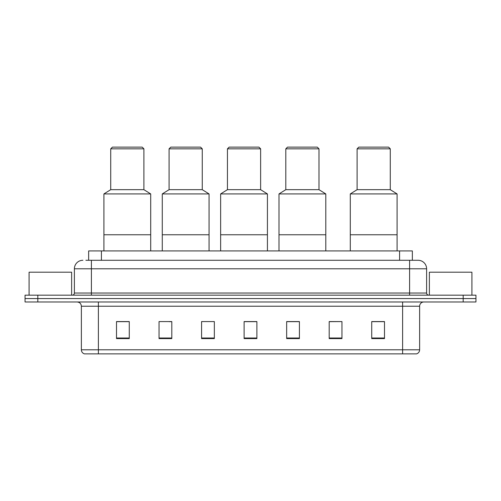 <?xml version="1.0" encoding="UTF-8"?>
<svg xmlns="http://www.w3.org/2000/svg" width="501" height="501" viewBox="0 0 501 501"><rect width="100%" height="100%" fill="white"/><g stroke="black" fill="none" stroke-linecap="round" stroke-linejoin="round"><path stroke-width="0.75" d="M85.884 260.282L91.407 260.282L85.884 260.282L88.652 260.282L88.652 250.926L412.348 250.926L412.348 260.282M82.903 260.282A8.504 8.504 0 0 0 74.392 268.793L74.392 293.035A2.129 2.129 0 0 1 72.269 295.164M426.608 268.793L91.407 268.793L91.407 260.282L418.097 260.282A8.504 8.504 0 0 1 426.608 268.793L426.608 293.035C426.733 294.331 427.441 295.039 428.731 295.164M37.813 295.164L25.05 295.164L25.05 298.565L37.813 298.565L25.05 298.565L25.05 301.971L37.813 301.971L37.813 298.565L463.187 298.565L37.813 298.565L37.813 295.164L463.187 295.164L463.187 298.565L475.95 298.565L463.187 298.565L463.187 301.971L37.813 301.971M463.187 301.971L475.95 301.971L475.95 295.164L463.187 295.164M417.972 260.282L415.116 260.282M419.631 349.786C419.512 351.821 418.492 353.18 416.569 353.869L402.616 353.869L402.616 349.786L419.631 349.786L419.631 306.224A4.252 4.252 0 0 1 423.884 301.971M402.616 353.869L84.431 353.869A4.252 4.252 0 0 1 81.369 349.786L81.369 306.224C81.118 303.644 79.703 302.222 77.116 301.971M384.492 338.595L384.492 321.579L371.729 321.579L371.729 338.595L384.492 338.595M341.958 338.595L341.958 321.579L329.195 321.579L329.195 338.595L341.958 338.595M299.416 338.595L299.416 321.579L286.66 321.579L286.66 338.595L299.416 338.595M129.271 338.595L129.271 321.579L116.508 321.579L116.508 338.595L129.271 338.595M171.805 338.595L171.805 321.579L159.042 321.579L159.042 338.595L171.805 338.595M214.34 338.595L214.34 321.579L201.584 321.579L201.584 338.595L214.34 338.595M256.881 338.595L256.881 321.579L244.119 321.579L244.119 338.595L256.881 338.595M394.876 353.869L98.384 353.869L98.384 349.786L402.616 349.786L402.616 306.224L81.369 306.224M341.958 321.579L329.195 321.667L341.958 321.579M201.584 321.667L202.047 321.667M169.294 321.667L171.805 321.667M256.881 321.667L244.119 321.667M129.271 321.667L116.508 321.667M299.416 321.667L286.66 321.667M384.492 321.667L371.729 321.667M71.63 295.164L71.63 272.193L29.089 272.193L29.089 295.164M150.707 250.926L150.707 193.925L103.914 193.925L103.914 234.762L150.707 234.762L103.914 234.762L103.914 250.926M150.707 193.925L143.9 189.672L110.721 189.672L103.914 193.925M143.9 189.672L143.9 148.835L110.721 148.835L110.721 189.672M143.9 148.835L142.196 147.131L112.424 147.131L110.721 148.835M471.911 295.164L471.911 272.193L429.37 272.193L429.37 295.164M209.067 250.926L209.067 193.925L162.274 193.925L162.274 234.762L209.067 234.762L162.274 234.762L162.274 250.926M209.067 193.925L202.26 189.672L169.081 189.672L162.274 193.925M202.26 189.672L202.26 148.835L169.081 148.835L169.081 189.672M202.26 148.835L200.563 147.131L170.785 147.131L169.081 148.835M267.428 250.926L267.428 193.925L220.64 193.925L220.64 234.762L267.428 234.762L220.64 234.762L220.64 250.926M267.428 193.925L260.626 189.672L227.441 189.672L220.64 193.925M260.626 189.672L260.626 148.835L227.441 148.835L227.441 189.672M260.626 148.835L258.923 147.131L229.145 147.131L227.441 148.835M325.794 250.926L325.794 193.925L279.001 193.925L279.001 234.762L325.794 234.762L279.001 234.762L279.001 250.926M325.794 193.925L318.987 189.672L285.808 189.672L279.001 193.925M318.987 189.672L318.987 148.835L285.808 148.835L285.808 189.672M318.987 148.835L317.283 147.131L287.505 147.131L285.808 148.835M397.086 250.926L397.086 193.925L350.293 193.925L350.293 234.762L397.086 234.762L350.293 234.762L350.293 250.926M397.086 193.925L390.279 189.672L357.1 189.672L350.293 193.925M390.279 189.672L390.279 148.835L357.1 148.835L357.1 189.672M390.279 148.835L388.576 147.131L358.804 147.131L357.1 148.835M101.415 260.282L101.415 250.926M399.585 260.282L399.585 250.926M91.407 295.164L91.407 268.793L74.392 268.793M74.392 293.035L426.608 293.035M409.593 260.282L409.593 295.164M402.616 301.971L402.616 306.224L419.631 306.224M81.369 349.786L98.384 349.786L98.384 301.971M256.881 338.006L244.119 338.006M214.34 338.006L201.584 338.006M171.805 338.006L159.042 338.006M129.271 338.006L116.508 338.006M299.416 338.006L286.66 338.006M341.958 338.006L329.195 338.006M384.492 338.006L371.729 338.006"/></g></svg>
